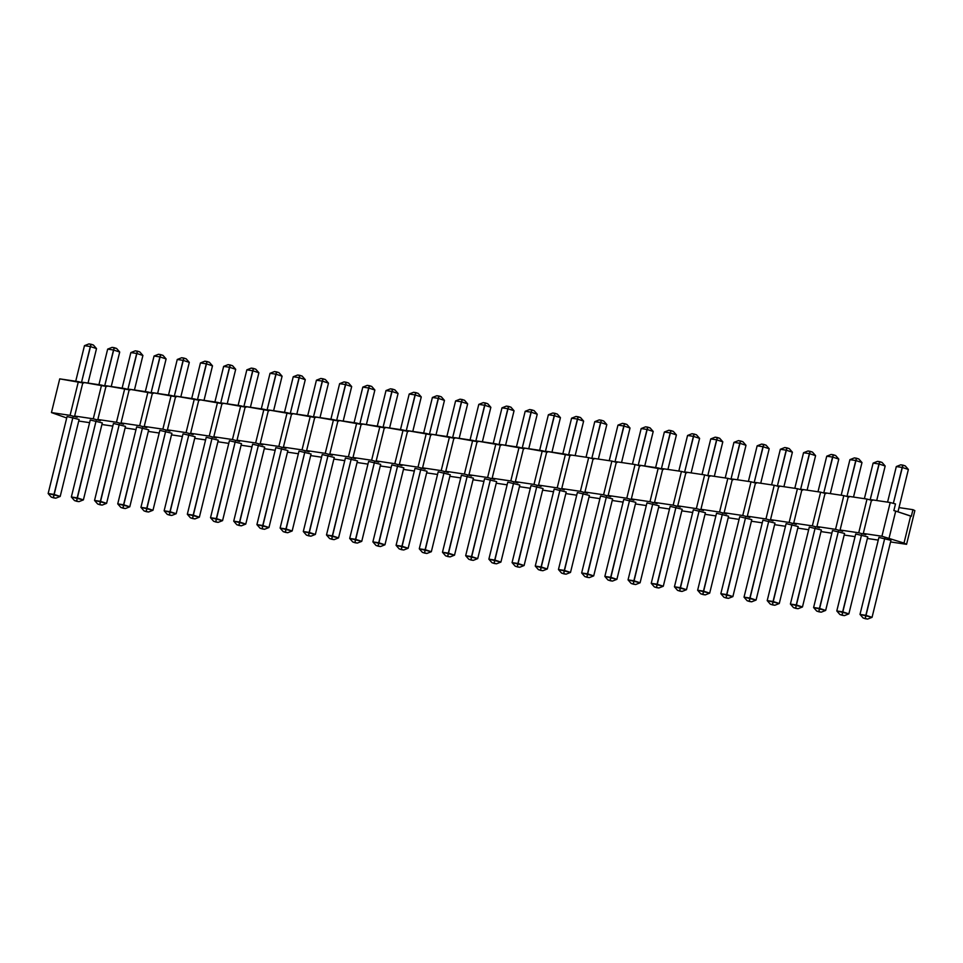 <?xml version="1.0" encoding="UTF-8"?>
<svg xmlns="http://www.w3.org/2000/svg" width="963" height="963" viewBox="0 0 963 963"><rect width="100%" height="100%" fill="white"/><g stroke="black" fill="none" stroke-linecap="round" stroke-linejoin="round"><path stroke-width="1.44" d="M91.076 344.248L93.411 345.019L88.885 343.923L91.076 344.248L81.482 382.48L90.317 346.548L84.467 345.669L75.728 381.24L84.467 345.669L90.317 346.548L91.076 344.248M48.15 493.538L67.061 416.546L48.15 493.538L60.2 496.439L79.11 419.459L60.2 496.439L55.782 498.184L51.268 497.101L53.591 497.859L55.782 498.184L51.268 497.101L48.15 493.538L51.268 497.101L55.782 498.184L60.2 496.439L54 494.404L72.899 417.424L53.459 497.426L54 494.404L48.15 493.538M88.042 383.081L96.517 348.582L90.317 346.548L96.517 348.582L88.042 383.081M88.885 343.923L84.467 345.669L88.885 343.923M96.517 348.582L93.411 345.019L96.517 348.582M114.272 347.703L116.607 348.474L112.081 347.378L114.272 347.703L104.678 385.934L113.514 349.99L107.663 349.124L98.924 384.694L107.663 349.124L113.514 349.99L114.272 347.703M71.346 496.992L90.257 420L71.346 496.992L83.396 499.893L102.307 422.913L83.396 499.893L78.978 501.639L74.464 500.555L76.787 501.314L78.978 501.639L74.464 500.555L71.346 496.992L74.464 500.555L78.978 501.639L83.396 499.893L77.184 497.859L96.095 420.879L76.655 500.88L77.184 497.859L71.346 496.992M111.239 386.536L119.713 352.037L113.514 349.99L119.713 352.037L111.239 386.536M112.081 347.378L107.663 349.124L112.081 347.378M119.713 352.037L116.607 348.474L119.713 352.037M137.468 351.158L139.804 351.928L135.277 350.833L137.468 351.158L127.874 389.389L136.71 353.445L130.86 352.578L122.12 388.149L130.86 352.578L136.71 353.445L137.468 351.158M94.543 500.447L113.453 423.455L94.543 500.447L106.592 503.348L125.503 426.368L106.592 503.348L102.174 505.094L97.66 503.998L99.983 504.768L102.174 505.094L97.66 503.998L94.543 500.447L97.66 503.998L102.174 505.094L106.592 503.348L100.381 501.314L119.292 424.322L99.851 504.335L100.381 501.314L94.543 500.447M134.435 389.991L142.909 355.479L136.71 353.445L142.909 355.479L134.435 389.991M135.277 350.833L130.86 352.578L135.277 350.833M142.909 355.479L139.804 351.928L142.909 355.479M160.665 354.613L163 355.371L158.474 354.288L160.665 354.613L151.071 392.844L159.894 356.9L154.056 356.033L145.317 391.604L154.056 356.033L159.894 356.9L160.665 354.613M117.739 503.89L136.65 426.91L117.739 503.89L129.788 506.803L148.699 429.823L129.788 506.803L125.371 508.548L120.857 507.453L123.18 508.223L125.371 508.548L120.857 507.453L117.739 503.89L120.857 507.453L125.371 508.548L129.788 506.803L123.577 504.768L142.488 427.777L123.047 507.79L123.577 504.768L117.739 503.89M157.631 393.446L166.105 358.934L159.894 356.9L166.105 358.934L157.631 393.446M158.474 354.288L154.056 356.033L158.474 354.288M166.105 358.934L163 355.371L166.105 358.934M183.861 358.067L186.184 358.826L181.67 357.742L183.861 358.067L174.267 396.299L183.09 360.355L177.252 359.488L168.513 395.059L177.252 359.488L183.09 360.355L183.861 358.067M140.935 507.345L159.846 430.365L140.935 507.345L152.985 510.258L171.896 433.266L152.985 510.258L148.567 512.003L144.053 510.908L146.376 511.678L148.567 512.003L144.053 510.908L140.935 507.345L144.053 510.908L148.567 512.003L152.985 510.258L146.773 508.223L165.684 431.231L146.244 511.233L146.773 508.223L140.935 507.345M180.827 396.9L189.302 362.389L183.09 360.355L189.302 362.389L180.827 396.9M181.67 357.742L177.252 359.488L181.67 357.742M189.302 362.389L186.184 358.826L189.302 362.389M207.057 361.522L209.38 362.281L204.866 361.197L207.057 361.522L197.463 399.753L206.287 363.809L200.448 362.943L191.709 398.513L200.448 362.943L206.287 363.809L207.057 361.522M164.131 510.799L183.042 433.819L164.131 510.799L176.181 513.712L195.092 436.721L176.181 513.712L171.763 515.458L167.237 514.362L169.572 515.133L171.763 515.458L167.237 514.362L164.131 510.799L167.237 514.362L171.763 515.458L176.181 513.712L169.97 511.678L188.88 434.686L169.44 514.687L169.97 511.678L164.131 510.799M204.024 400.343L212.498 365.844L206.287 363.809L212.498 365.844L204.024 400.343M204.866 361.197L200.448 362.943L204.866 361.197M212.498 365.844L209.38 362.281L212.498 365.844M230.253 364.977L232.577 365.735L228.062 364.652L230.253 364.977L220.659 403.208L229.483 367.264L223.645 366.397L214.905 401.968L223.645 366.397L229.483 367.264L230.253 364.977M187.328 514.254L206.238 437.274L187.328 514.254L199.377 517.167L218.288 440.175L199.377 517.167L194.959 518.913L190.433 517.817L192.769 518.588L194.959 518.913L190.433 517.817L187.328 514.254L190.433 517.817L194.959 518.913L199.377 517.167L193.166 515.133L212.077 438.141L192.636 518.142L193.166 515.133L187.328 514.254M227.22 403.798L235.694 369.298L229.483 367.264L235.694 369.298L227.22 403.798M228.062 364.652L223.645 366.397L228.062 364.652M235.694 369.298L232.577 365.735L235.694 369.298M253.45 368.432L255.773 369.19L251.259 368.107L253.45 368.432L243.856 406.663L252.679 370.719L246.841 369.852L238.102 405.423L246.841 369.852L252.679 370.719L253.45 368.432M210.524 517.709L229.423 440.729L210.524 517.709L222.573 520.622L241.484 443.63L222.573 520.622L218.156 522.367L213.63 521.272L215.965 522.042L218.156 522.367L213.63 521.272L210.524 517.709L213.63 521.272L218.156 522.367L222.573 520.622L216.362 518.576L235.273 441.596L215.82 521.597L216.362 518.576L210.524 517.709M250.416 407.253L258.891 372.753L252.679 370.719L258.891 372.753L250.416 407.253M251.259 368.107L246.841 369.852L251.259 368.107M258.891 372.753L255.773 369.19L258.891 372.753M276.646 371.887L278.969 372.645L274.455 371.562L276.646 371.887L267.052 410.118L275.875 374.174L270.037 373.307L261.298 408.878L270.037 373.307L275.875 374.174L276.646 371.887M233.72 521.164L252.619 444.184L233.72 521.164L245.77 524.077L264.681 447.085L245.77 524.077L241.352 525.822L236.826 524.727L239.161 525.485L241.352 525.822L236.826 524.727L233.72 521.164L236.826 524.727L241.352 525.822L245.77 524.077L239.558 522.03L258.469 445.05L239.017 525.052L239.558 522.03L233.72 521.164M273.612 410.707L282.087 376.208L275.875 374.174L282.087 376.208L273.612 410.707M274.455 371.562L270.037 373.307L274.455 371.562M282.087 376.208L278.969 372.645L282.087 376.208M299.842 375.341L302.165 376.1L297.651 375.016L299.842 375.341L290.248 413.572L299.072 377.628L293.233 376.762L284.494 412.333L293.233 376.762L299.072 377.628L299.842 375.341M256.916 524.618L275.815 447.639L256.916 524.618L268.966 527.519L287.877 450.54L268.966 527.519L264.548 529.277L260.022 528.181L262.357 528.94L264.548 529.277L260.022 528.181L256.916 524.618L260.022 528.181L264.548 529.277L268.966 527.519L262.755 525.485L281.665 448.505L262.213 528.506L262.755 525.485L256.916 524.618M296.809 414.162L305.283 379.663L299.072 377.628L305.283 379.663L296.809 414.162M297.651 375.016L293.233 376.762L297.651 375.016M305.283 379.663L302.165 376.1L305.283 379.663M323.038 378.796L325.362 379.554L320.848 378.459L323.038 378.796L313.444 417.027L322.268 381.083L316.43 380.216L307.691 415.787L316.43 380.216L322.268 381.083L323.038 378.796M280.113 528.073L299.012 451.093L280.113 528.073L292.162 530.974L311.073 453.994L292.162 530.974L287.744 532.72L283.218 531.636L285.554 532.395L287.744 532.72L283.218 531.636L280.113 528.073L283.218 531.636L287.744 532.72L292.162 530.974L285.951 528.94L304.862 451.96L285.409 531.961L285.951 528.94L280.113 528.073M320.005 417.617L328.479 383.118L322.268 381.083L328.479 383.118L320.005 417.617M320.848 378.459L316.43 380.216L320.848 378.459M328.479 383.118L325.362 379.554L328.479 383.118M346.235 382.251L348.558 383.009L344.044 381.914L346.235 382.251L336.641 420.482L345.464 384.538L339.626 383.671L330.887 419.242L339.626 383.671L345.464 384.538L346.235 382.251M303.297 531.528L322.208 454.548L303.297 531.528L315.358 534.429L334.269 457.449L315.358 534.429L310.941 536.174L306.415 535.091L308.75 535.849L310.941 536.174L306.415 535.091L303.297 531.528L306.415 535.091L310.941 536.174L315.358 534.429L309.147 532.395L328.058 455.415L308.605 535.416L309.147 532.395L303.297 531.528M343.201 421.072L351.676 386.572L345.464 384.538L351.676 386.572L343.201 421.072M344.044 381.914L339.626 383.671L344.044 381.914M351.676 386.572L348.558 383.009L351.676 386.572M369.431 385.694L371.754 386.464L367.24 385.369L369.431 385.694L359.837 423.925L368.66 387.993L362.81 387.114L354.083 422.697L362.81 387.114L368.66 387.993L369.431 385.694M326.493 534.983L345.404 458.003L326.493 534.983L338.555 537.884L357.466 460.904L338.555 537.884L334.137 539.629L329.611 538.546L331.946 539.304L334.137 539.629L329.611 538.546L326.493 534.983L329.611 538.546L334.137 539.629L338.555 537.884L332.343 535.849L351.254 458.87L331.802 538.871L332.343 535.849L326.493 534.983M366.397 424.527L374.872 390.027L368.66 387.993L374.872 390.027L366.397 424.527M367.24 385.369L362.81 387.114L367.24 385.369M374.872 390.027L371.754 386.464L374.872 390.027M392.627 389.148L394.95 389.919L390.436 388.823L392.627 389.148L383.033 427.379L391.857 391.447L386.007 390.569L377.279 426.152L386.007 390.569L391.857 391.447L392.627 389.148M349.689 538.437L368.6 461.446L349.689 538.437L361.751 541.338L380.662 464.359L361.751 541.338L357.333 543.084L352.807 542L355.142 542.759L357.333 543.084L352.807 542L349.689 538.437L352.807 542L357.333 543.084L361.751 541.338L355.54 539.304L374.451 462.324L354.998 542.325L355.54 539.304L349.689 538.437M389.594 427.981L398.068 393.482L391.857 391.447L398.068 393.482L389.594 427.981M390.436 388.823L386.007 390.569L390.436 388.823M398.068 393.482L394.95 389.919L398.068 393.482M415.823 392.603L418.147 393.373L413.621 392.278L415.823 392.603L406.23 430.834L415.053 394.902L409.203 394.023L400.476 429.606L409.203 394.023L415.053 394.902L415.823 392.603M372.886 541.892L391.797 464.9L372.886 541.892L384.947 544.793L403.846 467.813L384.947 544.793L380.529 546.539L376.003 545.455L378.327 546.214L380.529 546.539L376.003 545.455L372.886 541.892L376.003 545.455L380.529 546.539L384.947 544.793L378.736 542.759L397.647 465.779L378.194 545.78L378.736 542.759L372.886 541.892M412.79 431.436L421.264 396.937L415.053 394.902L421.264 396.937L412.79 431.436M413.621 392.278L409.203 394.023L413.621 392.278M421.264 396.937L418.147 393.373L421.264 396.937M439.02 396.058L441.343 396.828L436.817 395.733L439.02 396.058L429.426 434.289L438.249 398.357L432.399 397.478L423.66 433.049L432.399 397.478L438.249 398.357L439.02 396.058M396.082 545.347L414.993 468.355L396.082 545.347L408.143 548.248L427.042 471.268L408.143 548.248L403.714 549.993L399.2 548.91L401.523 549.668L403.714 549.993L399.2 548.91L396.082 545.347L399.2 548.91L403.714 549.993L408.143 548.248L401.932 546.214L420.843 469.234L401.39 549.235L401.932 546.214L396.082 545.347M435.986 434.891L444.461 400.391L438.249 398.357L444.461 400.391L435.986 434.891M436.817 395.733L432.399 397.478L436.817 395.733M444.461 400.391L441.343 396.828L444.461 400.391M462.204 399.513L464.539 400.283L460.013 399.188L462.204 399.513L452.61 437.744L461.446 401.8L455.595 400.933L446.856 436.504L455.595 400.933L461.446 401.8L462.204 399.513M419.278 548.802L438.189 471.81L419.278 548.802L431.34 551.703L450.239 474.723L431.34 551.703L426.91 553.448L422.396 552.365L424.719 553.123L426.91 553.448L422.396 552.365L419.278 548.802L422.396 552.365L426.91 553.448L431.34 551.703L425.128 549.668L444.039 472.689L424.587 552.69L425.128 549.668L419.278 548.802M459.182 438.346L467.657 403.846L461.446 401.8L467.657 403.846L459.182 438.346M460.013 399.188L455.595 400.933L460.013 399.188M467.657 403.846L464.539 400.283L467.657 403.846M485.4 402.967L487.735 403.738L483.209 402.642L485.4 402.967L475.806 441.198L484.642 405.254L478.792 404.388L470.052 439.959L478.792 404.388L484.642 405.254L485.4 402.967M442.474 552.256L461.385 475.265L442.474 552.256L454.524 555.157L473.435 478.178L454.524 555.157L450.106 556.903L445.592 555.82L447.915 556.578L450.106 556.903L445.592 555.82L442.474 552.256L445.592 555.82L450.106 556.903L454.524 555.157L448.325 553.123L467.236 476.143L447.783 556.145L448.325 553.123L442.474 552.256M482.379 441.8L490.853 407.301L484.642 405.254L490.853 407.301L482.379 441.8M483.209 402.642L478.792 404.388L483.209 402.642M490.853 407.301L487.735 403.738L490.853 407.301M508.596 406.422L510.932 407.18L506.406 406.097L508.596 406.422L499.003 444.653L507.838 408.709L501.988 407.843L493.249 443.413L501.988 407.843L507.838 408.709L508.596 406.422M465.671 555.699L484.582 478.719L465.671 555.699L477.72 558.612L496.631 481.632L477.72 558.612L473.302 560.358L468.788 559.262L471.112 560.033L473.302 560.358L468.788 559.262L465.671 555.699L468.788 559.262L473.302 560.358L477.72 558.612L471.521 556.578L490.42 479.586L470.979 559.599L471.521 556.578L465.671 555.699M505.575 445.255L514.049 410.744L507.838 408.709L514.049 410.744L505.575 445.255M506.406 406.097L501.988 407.843L506.406 406.097M514.049 410.744L510.932 407.18L514.049 410.744M531.793 409.877L534.128 410.635L529.602 409.552L531.793 409.877L522.199 448.108L531.034 412.164L525.184 411.297L516.445 446.868L525.184 411.297L531.034 412.164L531.793 409.877M488.867 559.154L507.778 482.174L488.867 559.154L500.916 562.067L519.827 485.075L500.916 562.067L496.499 563.812L491.985 562.717L494.308 563.487L496.499 563.812L491.985 562.717L488.867 559.154L491.985 562.717L496.499 563.812L500.916 562.067L494.717 560.033L513.616 483.041L494.175 563.042L494.717 560.033L488.867 559.154M528.759 448.71L537.234 414.198L531.034 412.164L537.234 414.198L528.759 448.71M529.602 409.552L525.184 411.297L529.602 409.552M537.234 414.198L534.128 410.635L537.234 414.198M554.989 413.332L557.324 414.09L552.798 413.007L554.989 413.332L545.395 451.563L554.231 415.619L548.38 414.752L539.641 450.323L548.38 414.752L554.231 415.619L554.989 413.332M512.063 562.609L530.974 485.629L512.063 562.609L524.113 565.522L543.024 488.53L524.113 565.522L519.695 567.267L515.181 566.172L517.504 566.942L519.695 567.267L515.181 566.172L512.063 562.609L515.181 566.172L519.695 567.267L524.113 565.522L517.913 563.487L536.812 486.496L517.372 566.497L517.913 563.487L512.063 562.609M551.955 452.165L560.43 417.653L554.231 415.619L560.43 417.653L551.955 452.165M552.798 413.007L548.38 414.752L552.798 413.007M560.43 417.653L557.324 414.09L560.43 417.653M578.185 416.786L580.52 417.545L575.994 416.461L578.185 416.786L568.591 455.018L577.427 419.074L571.577 418.207L562.837 453.778L571.577 418.207L577.427 419.074L578.185 416.786M535.259 566.063L554.17 489.084L535.259 566.063L547.309 568.977L566.22 491.985L547.309 568.977L542.891 570.722L538.377 569.627L540.7 570.397L542.891 570.722L538.377 569.627L535.259 566.063L538.377 569.627L542.891 570.722L547.309 568.977L541.098 566.942L560.009 489.95L540.568 569.952L541.098 566.942L535.259 566.063M575.152 455.607L583.626 421.108L577.427 419.074L583.626 421.108L575.152 455.607M575.994 416.461L571.577 418.207L575.994 416.461M583.626 421.108L580.52 417.545L583.626 421.108M601.381 420.241L603.717 421L599.191 419.916L601.381 420.241L591.788 458.472L600.623 422.528L594.773 421.662L586.034 457.232L594.773 421.662L600.623 422.528L601.381 420.241M558.456 569.518L577.367 492.538L558.456 569.518L570.505 572.431L589.416 495.439L570.505 572.431L566.088 574.177L561.573 573.081L563.897 573.852L566.088 574.177L561.573 573.081L558.456 569.518L561.573 573.081L566.088 574.177L570.505 572.431L564.294 570.397L583.205 493.405L563.764 573.406L564.294 570.397L558.456 569.518M598.348 459.062L606.822 424.563L600.623 422.528L606.822 424.563L598.348 459.062M599.191 419.916L594.773 421.662L599.191 419.916M606.822 424.563L603.717 421L606.822 424.563M624.578 423.696L626.913 424.454L622.387 423.371L624.578 423.696L614.984 461.927L623.807 425.983L617.969 425.116L609.23 460.687L617.969 425.116L623.807 425.983L624.578 423.696M581.652 572.973L600.563 495.993L581.652 572.973L593.702 575.886L612.612 498.894L593.702 575.886L589.284 577.631L584.77 576.536L587.093 577.306L589.284 577.631L584.77 576.536L581.652 572.973L584.77 576.536L589.284 577.631L593.702 575.886L587.49 573.84L606.401 496.86L586.961 576.861L587.49 573.84L581.652 572.973M621.544 462.517L630.019 428.017L623.807 425.983L630.019 428.017L621.544 462.517M622.387 423.371L617.969 425.116L622.387 423.371M630.019 428.017L626.913 424.454L630.019 428.017M647.774 427.151L650.097 427.909L645.583 426.826L647.774 427.151L638.18 465.382L647.004 429.438L641.165 428.571L632.426 464.142L641.165 428.571L647.004 429.438L647.774 427.151M604.848 576.428L623.759 499.448L604.848 576.428L616.898 579.329L635.809 502.349L616.898 579.329L612.48 581.086L607.966 579.991L610.289 580.749L612.48 581.086L607.966 579.991L604.848 576.428L607.966 579.991L612.48 581.086L616.898 579.329L610.686 577.294L629.597 500.315L610.157 580.316L610.686 577.294L604.848 576.428M644.741 465.972L653.215 431.472L647.004 429.438L653.215 431.472L644.741 465.972M645.583 426.826L641.165 428.571L645.583 426.826M653.215 431.472L650.097 427.909L653.215 431.472M670.97 430.605L673.293 431.364L668.779 430.28L670.97 430.605L661.376 468.837L670.2 432.893L664.362 432.026L655.622 467.597L664.362 432.026L670.2 432.893L670.97 430.605M628.045 579.882L646.955 502.903L628.045 579.882L640.094 582.784L659.005 505.804L640.094 582.784L635.676 584.541L631.15 583.446L633.485 584.204L635.676 584.541L631.15 583.446L628.045 579.882L631.15 583.446L635.676 584.541L640.094 582.784L633.883 580.749L652.794 503.769L633.353 583.771L633.883 580.749L628.045 579.882M667.937 469.426L676.411 434.927L670.2 432.893L676.411 434.927L667.937 469.426M668.779 430.28L664.362 432.026L668.779 430.28M676.411 434.927L673.293 431.364L676.411 434.927M694.167 434.06L696.49 434.819L691.976 433.723L694.167 434.06L684.573 472.291L693.396 436.347L687.558 435.481L678.819 471.051L687.558 435.481L693.396 436.347L694.167 434.06M651.241 583.337L670.152 506.357L651.241 583.337L663.29 586.238L682.201 509.258L663.29 586.238L658.873 587.984L654.346 586.9L656.682 587.659L658.873 587.984L654.346 586.9L651.241 583.337L654.346 586.9L658.873 587.984L663.29 586.238L657.079 584.204L675.99 507.224L656.549 587.225L657.079 584.204L651.241 583.337M691.133 472.881L699.607 438.382L693.396 436.347L699.607 438.382L691.133 472.881M691.976 433.723L687.558 435.481L691.976 433.723M699.607 438.382L696.49 434.819L699.607 438.382M717.363 437.515L719.686 438.273L715.172 437.178L717.363 437.515L707.769 475.734L716.592 439.802L710.754 438.923L702.015 474.506L710.754 438.923L716.592 439.802L717.363 437.515M674.437 586.792L693.336 509.812L674.437 586.792L686.487 589.693L705.398 512.713L686.487 589.693L682.069 591.438L677.543 590.355L679.878 591.113L682.069 591.438L677.543 590.355L674.437 586.792L677.543 590.355L682.069 591.438L686.487 589.693L680.275 587.659L699.186 510.679L679.734 590.68L680.275 587.659L674.437 586.792M714.329 476.336L722.804 441.836L716.592 439.802L722.804 441.836L714.329 476.336M715.172 437.178L710.754 438.923L715.172 437.178M722.804 441.836L719.686 438.273L722.804 441.836M740.559 440.958L742.882 441.728L738.368 440.633L740.559 440.958L730.965 479.189L739.789 443.257L733.95 442.378L725.211 477.961L733.95 442.378L739.789 443.257L740.559 440.958M697.633 590.247L716.532 513.267L697.633 590.247L709.683 593.148L728.594 516.168L709.683 593.148L705.265 594.893L700.739 593.81L703.074 594.568L705.265 594.893L700.739 593.81L697.633 590.247L700.739 593.81L705.265 594.893L709.683 593.148L703.471 591.113L722.382 514.134L702.93 594.135L703.471 591.113L697.633 590.247M737.526 479.791L746 445.291L739.789 443.257L746 445.291L737.526 479.791M738.368 440.633L733.95 442.378L738.368 440.633M746 445.291L742.882 441.728L746 445.291M763.755 444.412L766.079 445.183L761.564 444.087L763.755 444.412L754.161 482.644L762.985 446.712L757.147 445.833L748.407 481.416L757.147 445.833L762.985 446.712L763.755 444.412M720.83 593.702L739.728 516.71L720.83 593.702L732.879 596.603L751.79 519.623L732.879 596.603L728.461 598.348L723.935 597.265L726.271 598.023L728.461 598.348L723.935 597.265L720.83 593.702L723.935 597.265L728.461 598.348L732.879 596.603L726.668 594.568L745.579 517.588L726.126 597.59L726.668 594.568L720.83 593.702M760.722 483.245L769.196 448.746L762.985 446.712L769.196 448.746L760.722 483.245M761.564 444.087L757.147 445.833L761.564 444.087M769.196 448.746L766.079 445.183L769.196 448.746M786.952 447.867L789.275 448.638L784.761 447.542L786.952 447.867L777.358 486.098L786.181 450.166L780.343 449.288L771.604 484.871L780.343 449.288L786.181 450.166L786.952 447.867M744.026 597.156L762.925 520.164L744.026 597.156L756.075 600.057L774.986 523.078L756.075 600.057L751.658 601.803L747.132 600.719L749.467 601.478L751.658 601.803L747.132 600.719L744.026 597.156L747.132 600.719L751.658 601.803L756.075 600.057L749.864 598.023L768.775 521.043L749.322 601.044L749.864 598.023L744.026 597.156M783.918 486.7L792.393 452.201L786.181 450.166L792.393 452.201L783.918 486.7M784.761 447.542L780.343 449.288L784.761 447.542M792.393 452.201L789.275 448.638L792.393 452.201M810.148 451.322L812.471 452.092L807.957 450.997L810.148 451.322L800.554 489.553L809.377 453.621L803.539 452.742L794.8 488.313L803.539 452.742L809.377 453.621L810.148 451.322M767.21 600.611L786.121 523.619L767.21 600.611L779.272 603.512L798.183 526.532L779.272 603.512L774.854 605.258L770.328 604.174L772.663 604.933L774.854 605.258L770.328 604.174L767.21 600.611L770.328 604.174L774.854 605.258L779.272 603.512L773.06 601.478L791.971 524.498L772.519 604.499L773.06 601.478L767.21 600.611M807.114 490.155L815.589 455.655L809.377 453.621L815.589 455.655L807.114 490.155M807.957 450.997L803.539 452.742L807.957 450.997M815.589 455.655L812.471 452.092L815.589 455.655M833.344 454.777L835.667 455.547L831.153 454.452L833.344 454.777L823.75 493.008L832.574 457.064L826.736 456.197L817.996 491.768L826.736 456.197L832.574 457.064L833.344 454.777M790.406 604.066L809.317 527.074L790.406 604.066L802.468 606.967L821.379 529.987L802.468 606.967L798.05 608.712L793.524 607.629L795.859 608.387L798.05 608.712L793.524 607.629L790.406 604.066L793.524 607.629L798.05 608.712L802.468 606.967L796.257 604.933L815.167 527.953L795.715 607.954L796.257 604.933L790.406 604.066M830.311 493.61L838.785 459.11L832.574 457.064L838.785 459.11L830.311 493.61M831.153 454.452L826.736 456.197L831.153 454.452M838.785 459.11L835.667 455.547L838.785 459.11M856.54 458.232L858.864 459.002L854.35 457.906L856.54 458.232L846.946 496.463L855.77 460.519L849.92 459.652L841.193 495.223L849.92 459.652L855.77 460.519L856.54 458.232M813.603 607.521L832.514 530.529L813.603 607.521L825.664 610.422L844.575 533.442L825.664 610.422L821.246 612.167L816.72 611.072L819.056 611.842L821.246 612.167L816.72 611.072L813.603 607.521L816.72 611.072L821.246 612.167L825.664 610.422L819.453 608.387L838.364 531.407L818.911 611.409L819.453 608.387L813.603 607.521M853.507 497.064L861.981 462.553L855.77 460.519L861.981 462.553L853.507 497.064M854.35 457.906L849.92 459.652L854.35 457.906M861.981 462.553L858.864 459.002L861.981 462.553M879.737 461.686L882.06 462.445L877.534 461.361L879.737 461.686L870.143 499.917L878.966 463.973L873.116 463.107L864.389 498.678L873.116 463.107L878.966 463.973L879.737 461.686M836.799 610.963L855.71 533.984L836.799 610.963L848.86 613.876L867.759 536.897L848.86 613.876L844.443 615.622L839.917 614.526L842.24 615.297L844.443 615.622L839.917 614.526L836.799 610.963L839.917 614.526L844.443 615.622L848.86 613.876L842.649 611.842L861.56 534.85L842.107 614.863L842.649 611.842L836.799 610.963M876.703 500.519L885.178 466.008L878.966 463.973L885.178 466.008L876.703 500.519M877.534 461.361L873.116 463.107L877.534 461.361M885.178 466.008L882.06 462.445L885.178 466.008M902.933 465.141L905.256 465.899L900.73 464.816L902.933 465.141L893.339 503.372L902.162 467.428L896.312 466.561L887.573 502.132L896.312 466.561L902.162 467.428L902.933 465.141M859.995 614.418L878.906 537.438L859.995 614.418L872.057 617.331L890.956 540.339L872.057 617.331L867.627 619.077L863.113 617.981L865.436 618.752L867.627 619.077L863.113 617.981L859.995 614.418L863.113 617.981L867.627 619.077L872.057 617.331L865.845 615.297L884.756 538.305L865.304 618.306L865.845 615.297L859.995 614.418M897.961 511.835L908.374 469.463L902.162 467.428L908.374 469.463L897.961 511.835M900.73 464.816L896.312 466.561L900.73 464.816M908.374 469.463L905.256 465.899L908.374 469.463M904.004 543.072L881.927 536.235L863.293 533.466L865.869 534.718L858.731 532.792L840.097 530.011L842.673 531.263L835.535 529.337L816.913 526.556L819.477 527.808L812.339 525.882L793.717 523.102L796.281 524.354L789.142 522.428L770.52 519.647L773.084 520.899L765.946 518.973L747.324 516.192L749.888 517.444L742.75 515.518L724.128 512.737L726.692 513.989L719.554 512.063L700.932 509.283L703.496 510.534L696.357 508.608L677.735 505.84L680.299 507.08L673.173 505.154L654.539 502.385L657.103 503.625L649.977 501.699L631.343 498.93L633.907 500.182L626.781 498.244L608.147 495.476L610.711 496.727L603.584 494.789L584.95 492.021L587.514 493.273L580.388 491.335L561.754 488.566L564.318 489.818L557.192 487.88L538.558 485.111L541.122 486.363L533.996 484.425L515.361 481.656L517.925 482.908L510.799 480.97L492.165 478.202L494.741 479.454L487.603 477.528L468.969 474.747L471.545 475.999L464.407 474.073L445.773 471.292L448.349 472.544L441.21 470.618L422.576 467.837L425.152 469.089L418.014 467.163L399.38 464.383L401.956 465.635L394.818 463.709L376.184 460.928L378.76 462.18L371.622 460.254L353 457.473L355.564 458.725L348.425 456.799L329.803 454.018L332.367 455.27L325.229 453.344L306.607 450.576L309.171 451.816L302.033 449.89L283.411 447.121L285.975 448.361L278.837 446.435L260.215 443.666L262.779 444.918L255.64 442.98L237.018 440.211L239.582 441.463L232.444 439.525L213.822 436.757L216.386 438.009L209.26 436.07L190.626 433.302L193.19 434.554L186.064 432.616L167.43 429.847L169.994 431.099L162.867 429.161L144.233 426.392L146.797 427.644L139.671 425.706L121.037 422.938L123.601 424.189L116.475 422.263L97.841 419.483L100.405 420.735L93.279 418.809L74.645 416.028L77.209 417.28L70.082 415.354L51.448 412.573L66.712 417.99L51.448 412.573L59.73 378.868L83.637 383.069L78.364 381.637L70.082 415.354L77.209 417.28L74.645 416.028L82.926 382.311L106.833 386.524L101.56 385.092L93.279 418.809L100.405 420.735L97.841 419.483L106.123 385.766L130.029 389.979L124.757 388.546L116.475 422.263L123.601 424.189L121.037 422.938L129.319 389.221L153.225 393.422L147.953 392.001L139.671 425.706L146.797 427.644L144.233 426.392L152.515 392.675L176.422 396.876L171.149 395.456L162.867 429.161L169.994 431.099L167.43 429.847L175.711 396.13L199.618 400.331L194.333 398.911L186.064 432.616L193.19 434.554L190.626 433.302L198.908 399.585L222.814 403.786L217.53 402.365L209.26 436.07L216.386 438.009L213.822 436.757L222.104 403.04L246.01 407.241L240.726 405.82L232.444 439.525L239.582 441.463L237.018 440.211L245.3 406.494L269.207 410.695L263.922 409.263L255.64 442.98L262.779 444.918L260.215 443.666L268.496 409.949L292.403 414.15L287.118 412.718L278.837 446.435L285.975 448.361L283.411 447.121L291.693 413.404L315.599 417.605L310.315 416.172L302.033 449.89L309.171 451.816L306.607 450.576L314.889 416.859L338.795 421.06L333.511 419.627L325.229 453.344L332.367 455.27L329.803 454.018L338.073 420.313L361.992 424.514L356.707 423.082L348.425 456.799L355.564 458.725L353 457.473L361.269 423.768L385.188 427.969L379.904 426.537L371.622 460.254L378.76 462.18L376.184 460.928L384.466 427.223L408.384 431.424L403.1 429.992L394.818 463.709L401.956 465.635L399.38 464.383L407.662 430.678L431.58 434.879L426.296 433.446L418.014 467.163L425.152 469.089L422.576 467.837L430.858 434.132L454.765 438.334L449.492 436.901L441.21 470.618L448.349 472.544L445.773 471.292L454.055 437.575L477.961 441.788L472.689 440.356L464.407 474.073L471.545 475.999L468.969 474.747L477.251 441.03L501.157 445.231L495.885 443.811L487.603 477.528L494.741 479.454L492.165 478.202L500.447 444.485L524.354 448.686L519.081 447.265L510.799 480.97L517.925 482.908L515.361 481.656L523.643 447.939L547.55 452.141L542.277 450.72L533.996 484.425L541.122 486.363L538.558 485.111L546.84 451.394L570.746 455.595L565.474 454.175L557.192 487.88L564.318 489.818L561.754 488.566L570.036 454.849L588.67 457.63L593.942 459.05L588.67 457.63L580.388 491.335L587.514 493.273L584.95 492.021L593.232 458.304L611.866 461.084L617.139 462.505L611.866 461.084L603.584 494.789L610.711 496.727L608.147 495.476L616.428 461.759L635.062 464.527L640.335 465.96L635.062 464.527L626.781 498.244L633.907 500.182L631.343 498.93L639.625 465.213L663.531 469.414L658.247 467.982L649.977 501.699L657.103 503.625L654.539 502.385L662.821 468.668L681.443 471.437L686.727 472.869L681.443 471.437L673.173 505.154L680.299 507.08L677.735 505.84L686.017 472.123L704.639 474.891L709.924 476.324L704.639 474.891L696.357 508.608L703.496 510.534L700.932 509.283L709.213 475.578L727.835 478.346L733.12 479.779L727.835 478.346L719.554 512.063L726.692 513.989L724.128 512.737L732.41 479.032L751.032 481.801L756.316 483.233L751.032 481.801L742.75 515.518L749.888 517.444L747.324 516.192L755.606 482.487L774.228 485.256L779.512 486.688L774.228 485.256L765.946 518.973L773.084 520.899L770.52 519.647L778.802 485.942L797.424 488.71L802.709 490.143L797.424 488.71L789.142 522.428L796.281 524.354L793.717 523.102L801.986 489.385L820.62 492.165L825.905 493.598L820.62 492.165L812.339 525.882L819.477 527.808L816.913 526.556L825.183 492.839L843.817 495.62L849.101 497.052L843.817 495.62L835.535 529.337L842.673 531.263L840.097 530.011L848.379 496.294L867.013 499.075L872.297 500.495L867.013 499.075L858.731 532.792L865.869 534.718L863.293 533.466L871.575 499.749L890.209 502.53L895.494 503.95L890.209 502.53L881.927 536.235L904.004 543.072L910.649 515.987L911.323 516.312L895.71 511.088L910.649 515.987L904.004 543.072L906.568 544.324L904.004 543.072M78.725 421.048L89.595 422.661L78.725 421.048M101.922 424.502L112.791 426.115L101.922 424.502M125.118 427.957L135.988 429.57L125.118 427.957M148.314 431.412L159.184 433.025L148.314 431.412M171.498 434.867L182.38 436.48L171.498 434.867M194.695 438.321L205.576 439.935L194.695 438.321M217.891 441.764L228.773 443.389L217.891 441.764M241.087 445.219L251.969 446.844L241.087 445.219M264.283 448.674L275.165 450.299L264.283 448.674M287.48 452.129L298.361 453.754L287.48 452.129M310.676 455.583L321.558 457.208L310.676 455.583M333.872 459.038L344.754 460.663L333.872 459.038M357.068 462.493L367.95 464.118L357.068 462.493M380.265 465.948L391.147 467.573L380.265 465.948M403.461 469.402L414.343 471.027L403.461 469.402M426.657 472.857L437.539 474.47L426.657 472.857M449.853 476.312L460.735 477.925L449.853 476.312M473.05 479.767L483.932 481.38L473.05 479.767M496.246 483.221L507.128 484.834L496.246 483.221M519.442 486.676L530.324 488.289L519.442 486.676M542.638 490.131L553.508 491.744L542.638 490.131M565.835 493.586L576.705 495.199L565.835 493.586M589.031 497.028L599.901 498.653L589.031 497.028M612.227 500.483L623.097 502.108L612.227 500.483M635.411 503.938L646.293 505.563L635.411 503.938M658.608 507.393L669.49 509.018L658.608 507.393M681.804 510.847L692.686 512.472L681.804 510.847M705 514.302L715.882 515.927L705 514.302M728.197 517.757L739.078 519.382L728.197 517.757M751.393 521.212L762.275 522.837L751.393 521.212M774.589 524.666L785.471 526.292L774.589 524.666M797.785 528.121L808.667 529.734L797.785 528.121M820.982 531.576L831.863 533.189L820.982 531.576M844.178 535.031L855.06 536.644L844.178 535.031M867.374 538.486L878.256 540.099L867.374 538.486M890.57 541.94L906.568 544.324L914.85 510.607L912.948 509.68L914.85 510.607L906.568 544.324L890.57 541.94M855.71 533.984L867.759 536.897L855.71 533.984M809.317 527.074L821.379 529.987L809.317 527.074M762.925 520.164L774.986 523.078L762.925 520.164M716.532 513.267L728.594 516.168L716.532 513.267M670.152 506.357L682.201 509.258L670.152 506.357M623.759 499.448L635.809 502.349L623.759 499.448M577.367 492.538L589.416 495.439L577.367 492.538M530.974 485.629L543.024 488.53L530.974 485.629M484.582 478.719L496.631 481.632L484.582 478.719M438.189 471.81L450.239 474.723L438.189 471.81M391.797 464.9L403.846 467.813L391.797 464.9M345.404 458.003L357.466 460.904L345.404 458.003M299.012 451.093L311.073 453.994L299.012 451.093M252.619 444.184L264.681 447.085L252.619 444.184M206.238 437.274L218.288 440.175L206.238 437.274M159.846 430.365L171.896 433.266L159.846 430.365M113.453 423.455L125.503 426.368L113.453 423.455M67.061 416.546L79.11 419.459L67.061 416.546M90.257 420L102.307 422.913L90.257 420M136.65 426.91L148.699 429.823L136.65 426.91M183.042 433.819L195.092 436.721L183.042 433.819M229.423 440.729L241.484 443.63L229.423 440.729M275.815 447.639L287.877 450.54L275.815 447.639M322.208 454.548L334.269 457.449L322.208 454.548M368.6 461.446L380.662 464.359L368.6 461.446M414.993 468.355L427.042 471.268L414.993 468.355M461.385 475.265L473.435 478.178L461.385 475.265M507.778 482.174L519.827 485.075L507.778 482.174M554.17 489.084L566.22 491.985L554.17 489.084M600.563 495.993L612.612 498.894L600.563 495.993M646.955 502.903L659.005 505.804L646.955 502.903M693.336 509.812L705.398 512.713L693.336 509.812M739.728 516.71L751.79 519.623L739.728 516.71M786.121 523.619L798.183 526.532L786.121 523.619M832.514 530.529L844.575 533.442L832.514 530.529M878.906 537.438L890.956 540.339L878.906 537.438M893.857 510.595L895.71 511.088L889.066 538.173L895.71 511.088L893.857 510.595L895.494 503.95L893.857 510.595M899.009 507.597L912.948 509.68L911.323 516.312L912.948 509.68L899.009 507.597M863.293 533.466L881.927 536.235L890.209 502.53L871.575 499.749L863.293 533.466M840.097 530.011L858.731 532.792L867.013 499.075L848.379 496.294L840.097 530.011M816.913 526.556L835.535 529.337L843.817 495.62L825.183 492.839L816.913 526.556M793.717 523.102L812.339 525.882L820.62 492.165L801.986 489.385L793.717 523.102M770.52 519.647L789.142 522.428L797.424 488.71L778.802 485.942L770.52 519.647M747.324 516.192L765.946 518.973L774.228 485.256L755.606 482.487L747.324 516.192M724.128 512.737L742.75 515.518L751.032 481.801L732.41 479.032L724.128 512.737M700.932 509.283L719.554 512.063L727.835 478.346L709.213 475.578L700.932 509.283M677.735 505.84L696.357 508.608L704.639 474.891L686.017 472.123L677.735 505.84M654.539 502.385L673.173 505.154L681.443 471.437L662.821 468.668L654.539 502.385M631.343 498.93L649.977 501.699L658.247 467.982L639.625 465.213L631.343 498.93M608.147 495.476L626.781 498.244L635.062 464.527L616.428 461.759L608.147 495.476M584.95 492.021L603.584 494.789L611.866 461.084L593.232 458.304L584.95 492.021M561.754 488.566L580.388 491.335L588.67 457.63L570.036 454.849L561.754 488.566M538.558 485.111L557.192 487.88L565.474 454.175L546.84 451.394L538.558 485.111M515.361 481.656L533.996 484.425L542.277 450.72L523.643 447.939L515.361 481.656M492.165 478.202L510.799 480.97L519.081 447.265L500.447 444.485L492.165 478.202M468.969 474.747L487.603 477.528L495.885 443.811L477.251 441.03L468.969 474.747M445.773 471.292L464.407 474.073L472.689 440.356L454.055 437.575L445.773 471.292M422.576 467.837L441.21 470.618L449.492 436.901L430.858 434.132L422.576 467.837M399.38 464.383L418.014 467.163L426.296 433.446L407.662 430.678L399.38 464.383M376.184 460.928L394.818 463.709L403.1 429.992L384.466 427.223L376.184 460.928M353 457.473L371.622 460.254L379.904 426.537L361.269 423.768L353 457.473M329.803 454.018L348.425 456.799L356.707 423.082L338.073 420.313L329.803 454.018M306.607 450.576L325.229 453.344L333.511 419.627L314.889 416.859L306.607 450.576M283.411 447.121L302.033 449.89L310.315 416.172L291.693 413.404L283.411 447.121M260.215 443.666L278.837 446.435L287.118 412.718L268.496 409.949L260.215 443.666M237.018 440.211L255.64 442.98L263.922 409.263L245.3 406.494L237.018 440.211M213.822 436.757L232.444 439.525L240.726 405.82L222.104 403.04L213.822 436.757M190.626 433.302L209.26 436.07L217.53 402.365L198.908 399.585L190.626 433.302M167.43 429.847L186.064 432.616L194.333 398.911L175.711 396.13L167.43 429.847M144.233 426.392L162.867 429.161L171.149 395.456L152.515 392.675L144.233 426.392M121.037 422.938L139.671 425.706L147.953 392.001L129.319 389.221L121.037 422.938M97.841 419.483L116.475 422.263L124.757 388.546L106.123 385.766L97.841 419.483M74.645 416.028L93.279 418.809L101.56 385.092L82.926 382.311L74.645 416.028M51.448 412.573L70.082 415.354L78.364 381.637L59.73 378.868L51.448 412.573"/></g></svg>
